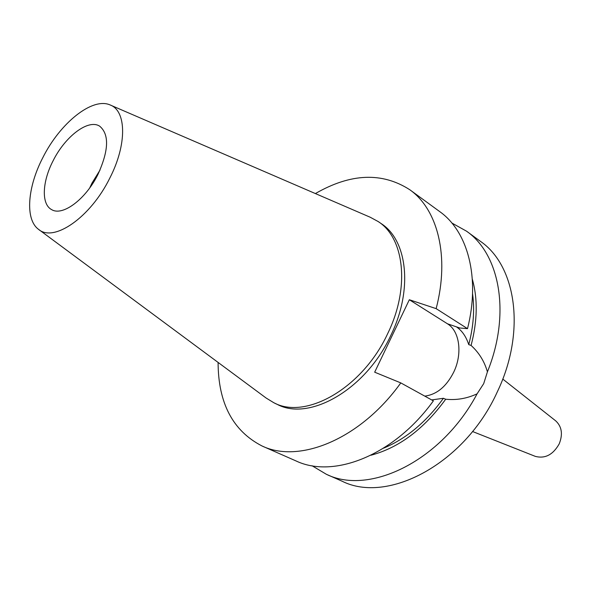 <?xml version="1.0" encoding="UTF-8"?>
<svg xmlns="http://www.w3.org/2000/svg" width="591" height="591" viewBox="0 0 591 591"><rect width="100%" height="100%" fill="white"/><g stroke="black" fill="none" stroke-linecap="round" stroke-linejoin="round"><path stroke-width="0.89" d="M472.541 431.511L535.298 456.363C545.094 458.919 553.058 454.752 559.212 443.871C563.009 434.267 561.856 426.606 555.739 420.888L502.764 379.06M431.666 399.922L443.413 398.282L445.695 399.221C456.503 400.329 466.964 398.533 477.085 393.835L483.704 383.633L487.412 371.865C511.052 313.74 499.831 254.123 466.484 231.155L451.864 223.014M424.774 396.125C436.749 394.559 446.39 386.58 453.703 372.175C462.583 354.046 459.857 331.204 447.468 323.794L409.334 299.74L374.679 372.19L400.794 382.902L433.373 400.861C394.167 455.314 333.656 478.961 296.017 460.936L262.072 445.998C299.452 463.972 360.584 439.113 400.794 382.902M97.929 174.463C108.796 150.498 109.401 134.423 99.746 126.23C88.428 118.636 65.18 136.366 53.087 160.818C42.146 181.806 41.178 204.368 51.683 209.642C62.602 216.439 85.71 199.322 97.929 174.463M100.042 170.023L91.997 183.084L89.721 187.931M42.803 157.694C27.459 187.177 24.911 219.298 38.437 229.264C53.552 242.827 90.497 217.532 109.815 178.076C127.168 144.44 126.496 110.68 110.074 104.932C92.24 96.976 59.935 123.246 42.803 157.694M38.917 229.618L266.098 398.009L273.81 402.73C305.798 420.216 362.623 388.043 387.703 333.575C410.169 287.787 404.414 238.136 378.196 221.559L370.247 217.252L110.62 105.168M273.81 402.73L277.046 404.281C309.063 421.775 365.822 389.735 390.821 335.407C413.212 289.745 407.398 240.175 381.158 223.583L378.196 221.559M312.011 465.73L326.395 474.3L342.174 481.244C387.814 504.234 465.006 463.699 497.356 391.759C526.234 331.654 516.194 265.691 480.409 241.327L466.484 231.155M326.395 474.3C369.53 495.694 441.64 460.825 477.085 393.835M487.412 371.865C484.465 361.456 479.02 352.65 471.079 345.447C477.469 321.009 477.89 298.95 472.342 279.27M370.956 455.233C399.021 447.734 423.932 429.066 445.695 399.221M383.566 448.177C406.165 438.766 426.111 422.137 443.413 398.282M471.079 345.447L468.752 344.619C473.48 326.55 474.75 309.581 472.556 293.72M468.752 344.619C466.114 336.641 462.125 330.797 456.777 327.111L459.155 327.924L467.518 328.655C480.483 277.593 467.747 231.354 439.689 211.578L409.74 189.704C382.111 171.974 350.655 173.259 315.38 193.567M218.094 362.423C218.212 403.128 232.876 430.987 262.072 445.998M467.518 328.655L436.143 308.635C449.877 256.272 437.65 209.332 409.74 189.704M436.143 308.635L409.334 299.74M459.658 327.961L447.468 323.794"/></g></svg>
